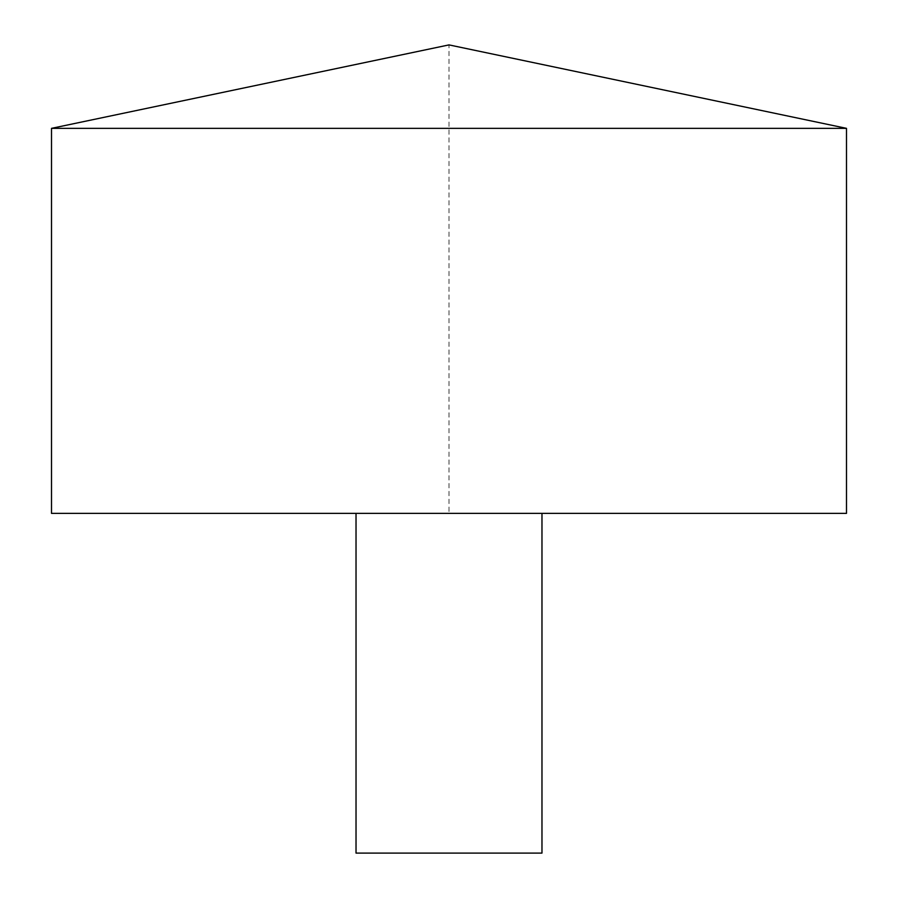 <?xml version="1.0" encoding="UTF-8"?>
<svg xmlns="http://www.w3.org/2000/svg" width="898" height="898" viewBox="0 0 898 898"><rect width="100%" height="100%" fill="white"/><g stroke="black" fill="none" stroke-linecap="round" stroke-linejoin="round"><path stroke-width="0.67" stroke-dasharray="4.49 3.37" d="M51.512 128.347L846.488 128.347M51.512 513.375L846.488 513.375L449 513.375L449 44.9L846.488 128.347L846.488 513.375M356.023 513.375L541.977 513.375L356.023 513.375M356.023 853.1L541.977 853.1"/><path stroke-width="1.35" d="M846.488 128.347L51.512 128.347L51.512 513.375L846.488 513.375L846.488 128.347L449 44.9L51.512 128.347M541.977 513.375L541.977 853.1L356.023 853.1L356.023 513.375"/></g></svg>
